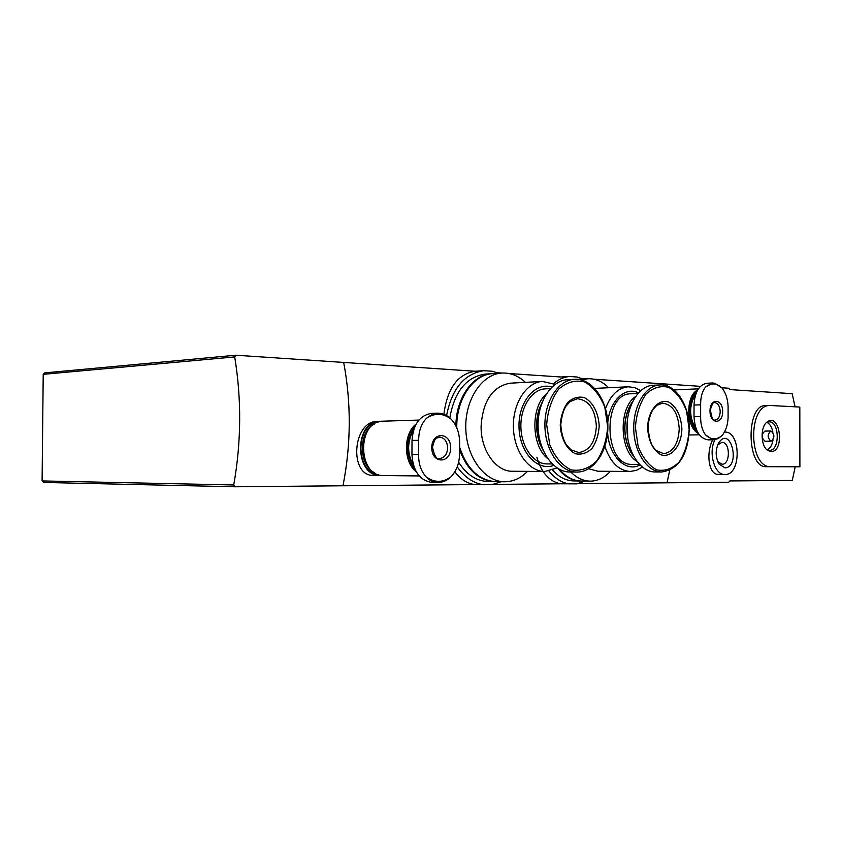 <?xml version="1.0" encoding="UTF-8"?>
<svg xmlns="http://www.w3.org/2000/svg" width="842" height="842" viewBox="0 0 842 842"><rect width="100%" height="100%" fill="white"/><g stroke="black" fill="none" stroke-linecap="round" stroke-linejoin="round"><path stroke-width="1.26" d="M446.576 415.58C451.838 388.793 464.205 373.827 483.666 370.701L492.412 371.269L498.527 373.259M501.085 481.719L492.023 484.645L474.72 484.571C466.763 483.361 460.142 479.077 454.859 471.741M483.403 484.729C473.246 483.182 464.521 477.203 457.227 466.794M483.813 370.68L475.004 371.259C457.616 374.122 447.239 388.478 443.881 414.327M553.594 383.615C558.551 379.395 563.866 377.016 569.55 376.49L577.18 377.016L582.98 379.037M585.074 481.066L576.959 483.845L560.625 483.782C549.3 481.54 541.385 472.678 536.88 457.206M569.318 483.918C561.74 482.74 554.973 478.466 549.005 471.12M569.55 376.49L560.877 376.995L509.031 373.522M475.141 371.248L235.928 355.219L234.697 356.913C241.633 399.255 241.317 441.945 233.739 484.971L234.939 486.781L342.978 485.781C351.093 444.355 351.335 403.244 343.683 362.439C351.335 403.244 351.093 444.355 342.978 485.781L474.72 484.571M382.1 475.446L380.531 475.498C354.335 476.646 353.714 420.842 379.91 421.274L377.29 421.358C352.345 421.189 348.809 476.583 373.785 475.425L374.058 475.425M578.138 483.624L667.032 482.803L669.737 470.215L667.032 482.803L728.751 482.245L729.867 480.929L792.28 480.424L795.216 466.784L799.9 466.805L799.816 407.065L770.009 405.476C747.528 404.686 748.612 468.331 771.051 466.7L799.9 466.805M593.873 379.205L667.106 384.11L667.622 386.215L667.106 384.11L700.449 386.341M581.485 378.374L587.59 378.784L581.422 380.079M493.349 484.403L560.625 483.782M497.243 372.732L501.948 373.038M379.91 421.274L381.615 421.295M712.7 439.819C705.901 452.764 708.459 475.046 718.626 474.446L718.721 474.446M721.889 387.773L728.73 388.236L729.835 389.572L792.175 393.688L795.058 406.802M770.009 405.476L765.294 405.623C745.875 404.781 746.465 468.31 766.325 466.689L795.216 466.784M724.562 432.083L724.562 432.083C741.044 430.788 741.497 475.362 724.983 474.499L724.888 474.499C714.595 475.214 708.027 452.417 715.005 439.661M724.983 467.868L719.057 464.047C715.279 456.922 715.226 449.775 718.889 442.597C730.93 425.105 740.96 467.142 724.983 467.868M717.658 444.986L721.878 442.355C730.393 441.734 730.572 464.752 722.047 464.237L717.773 461.648M771.03 451.544L767.915 450.533C760.452 446.344 760.105 426.21 767.43 421.747C780.218 412.538 784.944 451.986 771.03 451.544M771.093 441.176L765.052 441.25C761.263 437.851 761.231 434.461 764.946 431.083L770.914 430.978C774.777 434.304 774.84 437.703 771.093 441.176L771.019 441.176C767.241 437.777 767.209 434.367 770.914 430.978M766.873 422.358C769.883 423.852 771.893 427.147 772.914 432.23M773.03 439.861C772.177 444.976 770.272 448.323 767.304 449.912M766.399 422.61L768.957 421.831C779.639 420.884 780.155 450.923 769.441 450.375L766.82 449.67M234.697 356.913L43.216 374.332L42.1 480.929L43.51 482.445L234.939 486.781M235.928 355.219L44.647 372.89L43.216 374.332M233.739 484.971L42.1 480.929M728.098 417.737C727.73 425.021 725.762 430.915 722.194 435.409C716.721 440.092 711.174 439.934 705.554 434.935C702.154 430.157 700.512 424.031 700.639 416.558L700.639 404.823C700.512 397.382 702.154 391.446 705.564 387.025C711.174 382.573 716.71 382.942 722.183 388.141C725.751 392.94 727.72 398.992 728.098 406.265L728.098 417.737M722.668 411.601C722.773 424.789 709.964 424.347 709.995 410.991C709.964 397.645 722.762 398.424 722.668 411.601M705.554 434.935L713.006 439.808L718.142 438.64L722.194 435.409M722.183 388.141L715.047 383.331L713.006 383.015L705.564 387.025M707.048 383.247L706.827 383.257C699.028 384.847 694.755 392.119 694.029 405.055L694.029 416.737C694.955 430.872 699.702 438.577 708.269 439.871L713.406 439.808M696.387 429.483C688.861 417.4 688.724 405.444 695.976 393.603M697.092 431.051C688.009 423.242 687.693 399.761 696.566 392.151M697.871 432.546C686.525 426.157 686.051 397.15 697.197 390.846M698.46 433.514C685.946 427.694 685.399 395.677 697.713 389.899M459.553 455.112C459.09 463.984 456.227 471.236 450.965 476.846C442.808 482.803 434.546 482.834 426.168 476.951C421.032 471.257 418.516 463.826 418.611 454.68L418.674 440.313C418.663 431.178 421.242 423.852 426.431 418.327C434.84 412.706 443.103 412.99 451.196 419.179C456.406 424.936 459.206 432.251 459.606 441.124L459.553 455.112M450.649 447.933C450.744 464.026 431.651 463.984 431.757 447.649C431.799 431.315 450.87 431.851 450.649 447.933M426.168 476.951C429.641 480.529 433.356 482.392 437.324 482.529L438.061 482.519C442.966 482.34 447.27 480.445 450.965 476.846M451.196 419.179C447.744 415.685 443.702 413.696 439.082 413.222L432.22 414.253L426.431 418.327M431.935 413.327L431.557 413.348C419.748 415.327 413.233 424.347 412.012 440.419L411.948 454.712C413.138 471.373 419.863 480.624 432.135 482.445L437.324 482.529M413.517 465.468C407.012 453.606 407.033 441.797 413.569 430.062M414.348 467.826C405.833 454.406 405.844 441.061 414.369 427.789M415.38 470.141C404.149 460.09 404.139 435.493 415.348 425.578M416.264 471.794C403.213 461.879 403.181 433.746 416.201 423.968M419.221 475.94L383.594 475.541C357.387 476.677 356.755 420.747 382.973 421.179L383.31 421.168M374.753 472.846C358.46 465.289 358.176 431.893 374.311 424.042M378.595 474.678C355.345 472.951 354.924 424.294 378.121 422.137M640.741 390.625L634.584 387.562L628.132 386.783C618.102 387.867 610.545 395.172 605.461 408.696M604.851 446.228C610.25 462.247 618.659 470.657 630.1 471.467L636.405 470.373L642.309 467.1M594.663 388.467L596.462 388.309M630.1 471.467L597.904 471.236L588.569 468.72M638.457 392.867C625.143 386.11 609.555 400.803 607.756 422.768M607.619 432.272C608.787 456.027 626.006 472.878 639.941 464.952M631.09 393.782L630.721 393.793C601.977 393.403 603.672 466.31 632.363 464.352L639.373 464.363M635.51 396.614C618.396 407.833 619.291 450.838 636.847 461.342M627.764 410.633C623.448 423.063 623.701 435.409 628.521 447.649M632.816 401.181L629.479 406.612C623.017 421.874 623.364 436.945 630.532 451.828L633.963 456.88M627.343 420.421L627.7 437.893M653.371 385.257L652.876 385.278C638.573 385.941 626.332 406.286 626.964 429.346C627.406 452.428 640.573 472.057 654.887 471.952L661.665 471.994C678.631 469.373 687.84 455.143 689.282 429.294C689.63 405.402 675.621 383.542 659.644 384.952C645.351 385.615 633.121 406.044 633.752 429.209C634.194 452.386 647.361 472.109 661.665 471.994M681.883 428.936C680.999 415.822 676.631 406.875 668.78 402.097C658.391 398.35 648.003 410.707 647.582 427.81C648.551 441.313 653.055 450.323 661.107 454.838C671.611 458.09 681.504 445.513 681.883 428.936M608.661 387.72C602.304 381.363 595.294 378.374 587.621 378.774L577.517 379.374M570.823 472.025C576.696 477.93 583.085 480.961 590.01 481.14C597.588 481.129 604.377 477.856 610.376 471.331M579.349 379.237L578.654 379.268M559.572 469.426C565.94 476.919 573.097 480.782 581.043 481.014L590.01 481.14M552.636 470.099C558.877 477.098 565.835 480.698 573.497 480.919L580.654 481.003M578.559 379.279L577.275 379.363M557.951 468.52C564.466 476.593 571.865 480.75 580.149 481.003M555.067 384.373L542.353 381.426C526.303 382.331 512.641 403.528 513.399 427.42C513.946 451.333 528.744 471.604 544.806 471.499L557.036 467.942M544.806 471.499L512.494 471.257C495.959 471.709 480.645 450.281 481.098 426.231C482.866 400.887 492.528 386.541 510.073 383.194L510.789 383.152M551.878 387.067C535.396 381.584 518.219 401.844 519.009 427.041C519.409 452.249 537.522 471.657 553.731 465.405M545.637 388.846L545.1 388.867C531.67 389.551 520.251 407.254 520.893 427.21C521.345 447.155 533.702 464.1 547.142 463.931L552.163 463.942M546.311 393.982C530.386 407.56 531.291 445.976 547.837 458.764M537.375 416.148L537.87 437.061M542.637 401.108L539.027 409.338C535.544 421.063 535.859 432.662 539.985 444.144L543.837 451.828M574.055 379.353L567.234 379.721C551.078 380.647 537.333 402.35 538.101 426.841C538.669 451.354 553.573 472.12 569.739 472.015L576.559 472.067C593.757 472.594 608.156 450.859 607.861 426.641C608.303 401.034 592.2 377.595 574.055 379.353C557.899 380.268 544.153 402.066 544.932 426.683C545.5 451.301 560.404 472.173 576.559 472.067M599.188 426.22C598.641 413.127 592.852 401.866 584.369 397.613C578.454 396.245 572.928 397.824 567.803 402.371C563.445 408.475 560.93 416.001 560.246 424.947C560.835 438.45 566.94 449.849 575.591 453.785C581.538 454.89 587 453.112 591.979 448.439C596.157 442.324 598.557 434.925 599.188 426.22M525.397 382.352C518.156 375.616 510.178 372.522 501.464 373.08C481.708 374.374 464.868 399.845 465.794 428.61C466.457 457.374 484.676 481.719 504.453 481.771C513.031 481.782 520.703 478.319 527.492 471.373M493.496 373.574L492.496 373.637C472.972 374.574 455.964 399.718 456.806 427.968M459.679 447.291C466.942 468.899 478.866 480.35 495.475 481.645L504.453 481.771M485.96 374.037L484.96 374.101C466.131 377.184 454.417 391.772 449.828 417.874M458.616 462.205C466.542 474.604 476.309 481.045 487.928 481.529L495.107 481.635M484.96 374.101L491.602 373.69C472.583 374.648 455.827 398.498 455.911 425.999M459.669 450.081C467.236 470.004 478.877 480.529 494.58 481.624M766.325 466.689L771.051 466.7M720.215 411.591C719.931 416.653 718.258 419.474 715.184 420.042C712.942 420.842 711.353 417.348 710.427 409.559C712.216 403.728 713.616 401.423 714.626 402.634C717.994 403.097 719.847 406.076 720.215 411.591M694.029 416.737L700.639 416.558M694.029 405.055L700.639 404.823M447.66 447.923C447.176 454.28 444.576 457.785 439.85 458.437C436.819 459.964 434.367 456.175 432.483 447.081C435.577 435.44 436.451 438.882 439.598 437.166C444.502 437.756 447.186 441.334 447.66 447.923M411.948 454.712L418.611 454.68M412.012 440.419L418.674 440.313M689.145 429.283L686.588 411.096C682.409 400.003 676.484 392.098 668.801 387.394C660.654 385.32 653.024 387.594 645.898 394.224C639.836 403.202 636.341 414.296 635.405 427.525L638.141 446.418C642.657 457.785 648.866 465.605 656.792 469.889C665.022 471.415 672.537 468.71 679.347 461.795C685.041 452.807 688.303 441.966 689.145 429.283M679.231 428.925C678.189 413.043 672.611 404.455 662.475 403.16L656.865 405.297L653.129 409.275C650.529 413.569 648.845 419.169 648.056 426.063C649.308 444.829 653.508 447.239 656.192 450.481L663.654 453.68C673.158 452.122 678.347 443.871 679.231 428.925M607.671 426.62L604.809 407.265C600.093 395.435 593.378 387.004 584.685 381.963C575.444 379.71 566.761 382.11 558.656 389.141C551.752 398.687 547.763 410.517 546.668 424.631L549.773 444.787C554.889 456.911 561.94 465.258 570.929 469.815C580.275 471.446 588.811 468.573 596.536 461.205C602.998 451.638 606.714 440.113 607.671 426.62M596.368 426.22C595.189 409.191 588.811 400.034 577.244 398.74L570.181 401.55L565.971 406.181C563.424 410.18 561.698 416.274 560.804 424.463C561.193 432.051 562.94 438.714 566.066 444.439L570.96 449.817L578.696 452.554C589.463 450.87 595.357 442.092 596.368 426.22M483.666 370.701L475.004 371.259M380.531 475.498L373.785 475.425M724.888 474.499L718.626 474.446M717.942 462.005L719.057 464.047M717.826 444.608L718.889 442.597M767.188 449.986L767.915 450.533M766.788 422.252L767.43 421.747M715.047 383.331L712.564 382.994M698.386 388.836L673.916 389.93M699.376 434.819L689.04 434.988M706.827 383.257L712.058 383.005M439.082 413.222L437.598 413.148M418.906 420.074L382.973 421.179M431.557 413.348L436.819 413.159M595.968 388.341L628.132 386.783M630.721 393.793L637.91 393.477M652.876 385.278L659.644 384.952M577.18 379.353L577.77 379.321M510.073 383.194L542.353 381.426M545.1 388.867L550.394 388.604M492.496 373.637L501.464 373.08"/></g></svg>
